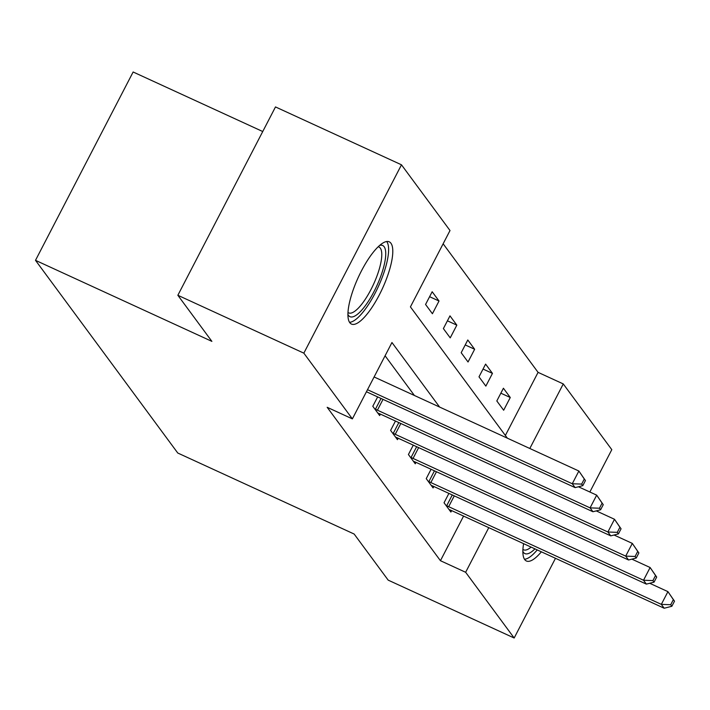 <?xml version="1.0" encoding="UTF-8"?>
<svg xmlns="http://www.w3.org/2000/svg" width="710" height="710" viewBox="0 0 710 710"><rect width="100%" height="100%" fill="white"/><g stroke="black" fill="none" stroke-linecap="round" stroke-linejoin="round"><path stroke-width="1.06" d="M541.366 551.821A45.254 13.304 -65.3 0 1 526.394 560.989A45.254 13.304 -65.3 0 1 524.708 559.569A45.254 13.304 -65.3 0 1 523.598 543.656M349.781 322.659A45.254 13.304 -65.3 0 1 359.828 274.113A45.254 13.304 -65.3 0 1 389.249 241.826A45.254 13.304 -65.3 0 1 390.944 243.246A45.254 13.304 -65.3 0 1 380.888 291.783A45.254 13.304 -65.3 0 1 351.468 324.079A45.254 13.304 -65.3 0 1 349.781 322.659M262.736 131.527L133.134 71.994L35.5 260.339L177.766 453.024L354.157 534.044L388.175 580.132L514.164 638.006L465.645 572.287L488.773 527.663M35.5 260.339L211.882 341.368L177.855 295.28L275.489 106.935L401.478 164.809L450.007 230.528L410.424 306.889L507.366 438.176M505.36 435.47L538.073 372.359L443.138 243.778M538.073 372.359L563.27 383.933L611.798 449.661L589.841 492.012M425.565 304.466L432.417 313.74L439.02 301.013L432.168 291.739L425.565 304.466M443.377 328.588L450.229 337.871L456.832 325.144L449.98 315.861L443.377 328.588M461.189 352.71L468.041 361.993L474.644 349.267L467.792 339.983L461.189 352.71M479.002 376.841L485.853 386.116L492.456 373.389L485.604 364.115L479.002 376.841M496.814 400.964L503.665 410.238L510.268 397.511L503.417 388.237L496.814 400.964M439.596 407.052L391.955 342.522L352.373 418.882L327.177 407.3L440.44 560.705L463.577 516.081M414.4 395.479L385.086 355.772M377.649 396.908L372.794 406.271L379.646 415.554L380.4 414.108M395.461 421.03L390.606 430.402L397.458 439.676L398.212 438.23M413.273 445.152L408.419 454.524L415.27 463.799L416.024 462.361M431.085 469.274L426.231 478.647L433.082 487.921L433.837 486.483M448.897 493.406L444.043 502.769L450.894 512.052L451.649 510.605M177.855 295.28L303.844 353.154L401.478 164.809M555.477 558.3L514.164 638.006M440.44 560.705L465.645 572.287M352.373 418.882L303.844 353.154M529.811 448.489L563.27 383.933M429.603 296.691L439.02 301.013M447.415 320.813L456.832 325.144M465.228 344.936L474.644 349.267M483.04 369.067L492.456 373.389M500.852 393.189L510.268 397.511M367.505 389.692L572.269 483.75L575.127 487.619L366.431 391.751M374.099 376.966L578.872 471.023L585.439 480.555L584.294 479.01L581.659 484.105L582.803 485.649L585.439 480.555M581.659 484.105L572.269 483.75L578.872 471.023L584.294 479.01M575.127 487.619L582.803 485.649M379.655 245.411A39.165 11.511 -65.3 0 1 381.909 272.959A39.165 11.511 -65.3 0 1 363.289 308.326A39.165 11.511 -65.3 0 1 347.935 314.468M347.998 312.48A36.263 10.659 114.7 0 0 348.672 312.897A36.263 10.659 114.7 0 0 378.235 272.4A36.263 10.659 114.7 0 0 378.945 246.991A36.263 10.659 114.7 0 0 378.19 246.752M349.551 322.322A44.97 13.215 114.7 0 0 384.216 271.752A44.97 13.215 114.7 0 0 386.675 241.515M534.949 548.874A39.165 11.511 -65.3 0 1 523.439 552.371A39.165 11.511 -65.3 0 1 522.862 551.377M524.477 559.24A44.97 13.215 114.7 0 0 537.23 549.922M522.924 549.389A36.263 10.659 114.7 0 0 523.598 549.806A36.263 10.659 114.7 0 0 531.089 547.099M374.64 408.774L375.448 409.208A5.804 0.887 -152.6 0 0 377.418 410.185L590.081 507.872L592.939 511.741L380.267 414.054A5.804 0.887 -152.6 0 0 378.474 413.3L377.8 413.051M578.437 486.767L596.684 495.145L603.251 504.686L602.107 503.133L599.471 508.227L600.616 509.771L603.251 504.686M599.471 508.227L590.081 507.872L596.684 495.145L602.107 503.133M592.939 511.741L600.616 509.771M392.452 432.905L393.26 433.331A5.804 0.887 -152.6 0 0 395.23 434.307L607.893 532.003L610.751 535.864L398.079 438.176A5.804 0.887 -152.6 0 0 396.286 437.422L395.612 437.174M596.249 510.889L614.496 519.276L621.064 528.808L619.919 527.264L617.283 532.349L618.428 533.893L621.064 528.808M617.283 532.349L607.893 532.003L614.496 519.276L619.919 527.264M610.751 535.864L618.428 533.893M410.265 457.027L411.072 457.453A5.804 0.887 -152.6 0 0 413.042 458.429L625.705 556.125L628.563 559.986L415.891 462.299A5.804 0.887 -152.6 0 0 414.099 461.544L413.424 461.296M614.061 535.02L632.308 543.398L638.876 552.93L637.731 551.386L635.095 556.471L636.24 558.024L638.876 552.93M635.095 556.471L625.705 556.125L632.308 543.398L637.731 551.386M628.563 559.986L636.24 558.024M428.077 481.149L428.884 481.584A5.804 0.887 -152.6 0 0 430.855 482.56L643.517 580.247L646.375 584.117L433.703 486.421A5.804 0.887 -152.6 0 0 431.911 485.667L431.236 485.418M631.873 559.143L650.12 567.521L656.688 577.053L655.543 575.508L652.907 580.602L654.052 582.147L656.688 577.053M652.907 580.602L643.517 580.247L650.12 567.521L655.543 575.508M646.375 584.117L654.052 582.147M445.889 505.272L446.696 505.706A5.804 0.887 -152.6 0 0 448.667 506.683L661.329 604.37L664.187 608.239L451.516 510.543A5.804 0.887 -152.6 0 0 449.723 509.798L449.048 509.549M649.685 583.265L667.933 591.643L674.5 601.175L673.355 599.63L670.719 604.725L671.864 606.269L674.5 601.175M670.719 604.725L661.329 604.37L667.933 591.643L673.355 599.63M664.187 608.239L671.864 606.269M375.448 409.208L381.022 398.452M377.418 410.185L383.018 399.375M393.26 433.331L398.834 422.583M395.23 434.307L400.83 423.497M411.072 457.453L416.646 446.705M413.042 458.429L418.643 447.62M428.884 481.584L434.458 470.828M430.855 482.56L436.455 471.742M446.696 505.706L452.27 494.95M448.667 506.683L454.267 495.864"/></g></svg>
